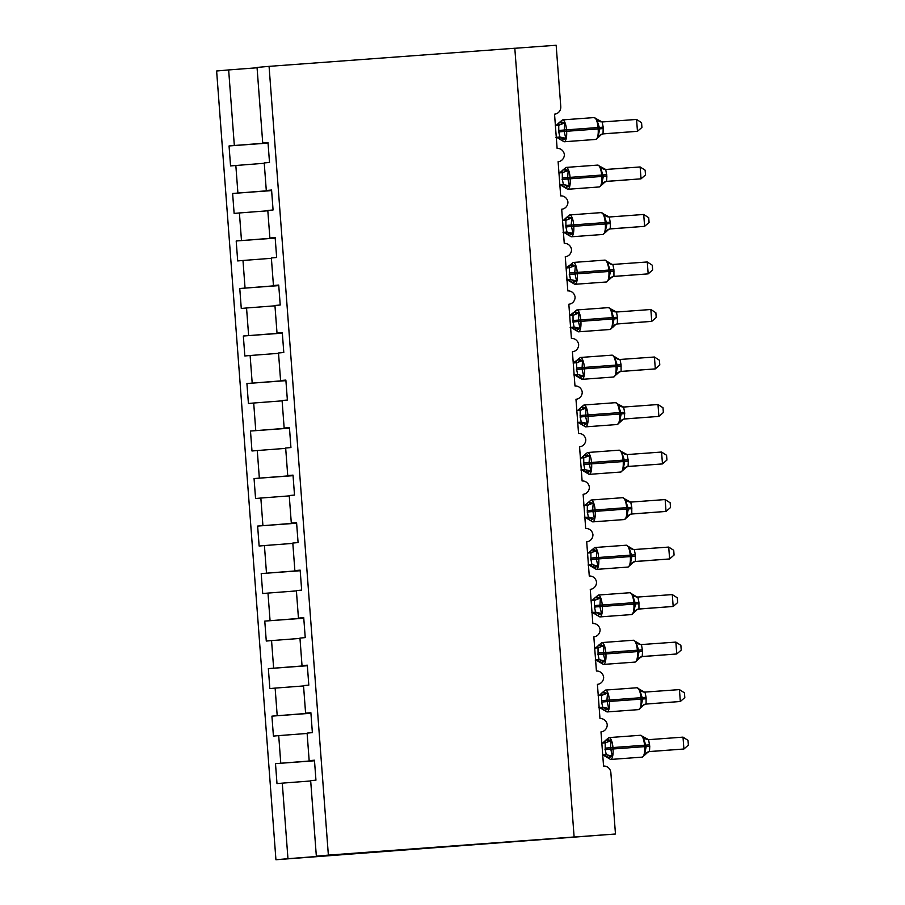 <?xml version="1.0" encoding="UTF-8"?>
<svg xmlns="http://www.w3.org/2000/svg" width="905" height="905" viewBox="0 0 905 905"><rect width="100%" height="100%" fill="white"/><g stroke="black" fill="none" stroke-linecap="round" stroke-linejoin="round"><path stroke-width="1.36" d="M268.038 142.922L234.327 145.49L228.648 69.934L216.623 70.997L275.935 859.75L615.468 834.003L570.376 837.329L574.121 836.989L514.809 48.248L269.068 66.359L257.043 67.423L262.722 142.967L268.004 142.504L269.509 162.459L264.226 162.923L266.296 190.491L271.579 190.016L273.072 209.971L267.801 210.446L269.871 238.004L275.154 237.529L276.647 257.495L271.364 257.959L273.446 285.516L278.717 285.052L280.222 305.008L274.939 305.471L277.009 333.029L282.292 332.565L283.797 352.52L278.514 352.984L280.584 380.541L285.867 380.077L287.371 400.033L282.089 400.508L284.159 428.065L289.442 427.59L290.935 447.545L285.663 448.02L287.733 475.577L293.016 475.114L294.51 495.069L289.227 495.533L291.308 523.09L296.58 522.626L298.084 542.581L292.801 543.045L294.872 570.602L300.155 570.139L301.659 590.094L296.376 590.558L298.446 618.126L303.729 617.651L305.234 637.606L299.951 638.082L302.021 665.639L307.304 665.175L308.809 685.13L303.526 685.594L305.596 713.151L310.879 712.688L312.372 732.643L307.1 733.107L309.171 760.664L314.454 760.2L315.947 780.155L310.664 780.619L316.343 856.175L328.368 855.112L269.068 66.359M514.821 48.293L556.156 45.25L560.772 106.541A7.15 6.788 -95.1 0 1 554.539 114.166L557.118 148.386A7.15 6.788 84.9 0 1 564.358 154.54A7.15 6.788 -95.1 0 1 558.114 161.69L560.681 195.899A7.15 6.788 84.9 0 1 567.933 202.053A7.15 6.788 -95.1 0 1 561.688 209.202L564.256 243.411A7.15 6.788 84.9 0 1 571.508 249.565A7.15 6.788 -95.1 0 1 565.263 256.715L567.831 290.924A7.15 6.788 84.9 0 1 575.082 297.078A7.15 6.788 -95.1 0 1 568.838 304.227L571.406 338.436A7.15 6.788 84.9 0 1 578.657 344.601A7.15 6.788 -95.1 0 1 572.401 351.751L574.98 385.96A7.15 6.788 84.9 0 1 582.232 392.114A7.15 6.788 -95.1 0 1 575.976 399.263L578.555 433.472A7.15 6.788 84.9 0 1 585.795 439.626A7.15 6.788 -95.1 0 1 579.551 446.776L582.119 480.985A7.15 6.788 84.9 0 1 589.37 487.139A7.15 6.788 -95.1 0 1 583.125 494.288L585.693 528.497A7.15 6.788 84.9 0 1 592.945 534.651A7.15 6.788 -95.1 0 1 586.7 541.801L589.268 576.021A7.15 6.788 84.9 0 1 596.519 582.175A7.15 6.788 -95.1 0 1 590.264 589.325L592.843 623.534A7.15 6.788 84.9 0 1 600.094 629.688A7.15 6.788 -95.1 0 1 593.838 636.837L596.418 671.046A7.15 6.788 84.9 0 1 603.658 677.2A7.15 6.788 -95.1 0 1 597.413 684.35L599.981 718.559A7.15 6.788 84.9 0 1 607.232 724.713A7.15 6.788 -95.1 0 1 600.988 731.862L603.556 766.071A7.15 6.788 84.9 0 1 610.864 772.7L615.468 834.003M314.488 760.777L275.493 763.65L314.476 760.607M314.454 760.302L309.171 760.664M310.924 713.253L271.919 716.138L310.901 713.095M310.879 712.778L305.596 713.151M307.349 665.741L268.355 668.614L307.338 665.582M307.315 665.266L302.021 665.639M303.775 618.228L264.78 621.101L303.763 618.07M303.741 617.753L298.446 618.126M300.2 570.716L261.206 573.589L300.189 570.557M300.166 570.24L294.872 570.602M296.625 523.203L257.631 526.077L296.614 523.033M296.591 522.717L291.308 523.09M293.05 475.679L254.056 478.553L293.039 475.521M293.016 475.204L287.733 475.577M289.487 428.167L250.481 431.04L289.476 428.008M289.442 427.692L284.159 428.065M285.912 380.654L246.918 383.528L285.901 380.496M285.878 380.179L280.584 380.541M282.337 333.142L243.343 336.015L282.326 332.972M282.303 332.667L277.009 333.029M278.763 285.618L239.768 288.503L278.751 285.46M278.729 285.143L273.446 285.516M275.188 238.106L236.194 240.979L275.177 237.947M275.154 237.63L269.871 238.004M271.624 190.593L232.619 193.466L271.602 190.435M271.579 190.118L266.296 190.491M234.327 145.49L229.055 145.954L230.549 165.909L264.249 163.273M268.05 143.081L229.055 145.954M268.016 142.605L262.722 142.967M275.935 859.75L287.96 858.687L282.281 783.142L276.998 783.606L275.493 763.65M282.281 783.142L310.698 780.97M280.776 763.175L278.706 735.618L273.423 736.093L271.919 716.138M278.706 735.618L307.123 733.457M277.202 715.663L275.131 688.105L269.848 688.569L268.355 668.614M275.131 688.105L303.548 685.945M273.627 668.15L271.557 640.593L266.274 641.057L264.78 621.101M271.557 640.593L299.974 638.421M270.063 620.638L267.982 593.08L262.71 593.544L261.206 573.589M267.982 593.08L296.399 590.908M266.489 573.125L264.418 545.557L259.135 546.032L257.631 526.077M264.418 545.557L292.835 543.396M262.914 525.601L260.844 498.044L255.561 498.519L254.056 478.553M260.844 498.044L289.261 495.883M259.339 478.089L257.269 450.532L251.986 450.995L250.481 431.04M257.269 450.532L285.686 448.371M255.764 430.576L253.694 403.019L248.411 403.483L246.918 383.528M253.694 403.019L282.111 400.847M252.19 383.064L250.119 355.507L244.836 355.97L243.343 336.015M250.119 355.507L278.536 353.335M248.626 335.54L246.545 307.983L241.273 308.458L239.768 288.503M246.545 307.983L274.962 305.822M245.051 288.028L242.981 260.47L237.698 260.934L236.194 240.979M242.981 260.47L271.398 258.31M241.477 240.515L239.406 212.958L234.124 213.422L232.619 193.466M239.406 212.958L267.823 210.786M237.902 193.003L235.832 165.445M228.648 69.934L257.065 67.773M287.96 858.687L339.443 854.761L316.343 856.175M328.368 855.112L574.121 836.989M555.885 137.379L559.833 137.04L558.77 131.859L599.777 128.827L598.25 135.931L598.861 136.904L595.705 139.438A10.249 3.235 -94.2 0 0 595.716 139.438A10.249 3.235 -94.2 0 0 598.171 128.94L598.058 127.515A10.249 3.235 -94.2 0 0 594.087 117.582L562.525 119.901A10.249 3.235 85.8 0 1 562.525 119.901L559.369 122.447L562.186 122.164L564.652 123.001L564.154 131.451L565.806 138.318L561.915 140.354L560.681 139.777L561.123 138.737M636.566 119.437L641.566 122.673L641.928 127.413L637.459 131.316L636.566 119.437L602.142 121.971L603.205 127.153L603.035 133.861L637.459 131.316L602.492 133.951M601.746 134.166A5.238 5.238 69 0 1 603.239 133.838L601.746 134.166A5.238 5.238 69 0 0 598.872 136.87L601.723 134.178M555.387 125.422L558.736 125.173A5.238 4.242 85.4 0 0 562.186 122.164M556.281 137.3L559.629 137.051M558.77 131.859L558.736 125.173L564.652 123.001M603.307 128.578L599.777 128.827L597.096 120.603L597.538 119.562L597.096 120.603L602.142 121.971L594.087 117.582A10.249 3.235 -94.2 0 0 594.076 117.582M565.806 138.318L559.833 137.04M598.25 135.931L603.035 133.861M559.448 184.903L563.396 184.552L562.344 179.371L603.352 176.339L601.825 183.444L602.436 184.416L599.268 186.95A10.249 3.235 -94.2 0 0 599.291 186.95A10.249 3.235 -94.2 0 0 601.746 176.452L601.633 175.027A10.249 3.235 -94.2 0 0 597.662 165.095L566.1 167.414A10.249 3.235 85.8 0 1 566.1 167.414L562.944 169.959L565.761 169.676L568.227 170.513L567.616 177.538L569.381 185.842L565.489 187.878L564.256 187.301L564.697 186.249M640.14 166.95L645.141 170.185L645.503 174.925L641.034 178.828L640.14 166.95L605.717 169.484L606.882 176.09L606.61 181.373L641.034 178.828L606.067 181.464M605.321 181.69A5.238 5.238 69 0 1 606.814 181.351L605.321 181.69A5.238 5.238 69 0 0 605.298 181.69A5.238 5.238 69 0 0 602.447 184.382L605.298 181.69M558.962 172.934L562.299 172.685A5.238 4.242 85.4 0 0 565.761 169.676M559.856 184.812L563.193 184.563M562.344 179.371L562.299 172.685L568.227 170.513M606.882 176.09L603.352 176.339L600.671 168.115L601.112 167.074L600.671 168.115L605.717 169.484L597.662 165.095A10.249 3.235 -94.2 0 0 597.651 165.095M569.381 185.842L563.396 184.552M601.825 183.444L606.61 181.373M563.023 232.415L566.971 232.076L565.919 226.884L606.916 223.852L605.4 230.956L605.988 231.963L602.843 234.463A10.249 3.235 -94.2 0 0 602.866 234.463A10.249 3.235 -94.2 0 0 605.309 223.965L605.207 222.54A10.249 3.235 -94.2 0 0 601.237 212.607L569.664 214.938A10.249 3.235 85.8 0 1 569.664 214.938L566.507 217.472L571.802 218.026L571.191 225.051L572.956 233.354L569.064 235.391L567.831 234.814L568.272 233.762M643.715 214.462L648.715 217.698L649.077 222.449L644.609 226.341L643.715 214.462L609.291 216.996L610.456 223.603L610.185 228.886L644.609 226.341L609.642 228.976M610.377 228.863L608.895 229.203A5.238 5.238 69 0 0 606.022 231.895L608.873 229.214A5.238 5.238 69 0 1 610.377 228.863M562.537 220.447L565.874 220.198A5.238 4.242 85.4 0 0 569.336 217.2M563.43 232.325L566.768 232.076M565.919 226.884L565.874 220.198L571.802 218.026M610.456 223.603L606.916 223.852L604.246 215.639L604.687 214.587L601.237 212.607A10.249 3.235 -94.2 0 0 601.214 212.607M604.246 215.639L604.687 214.587L609.291 216.996L604.246 215.639M572.956 233.354L566.971 232.076M605.4 230.956L610.185 228.886M573.227 262.45A10.249 3.235 85.8 0 1 573.238 262.45L570.082 264.984L575.376 265.538L574.765 272.563L576.519 280.867L572.639 282.903L571.406 282.326L571.847 281.285M614.031 271.115L610.49 271.364L608.975 278.48L609.574 279.441A5.238 5.238 69 0 1 612.447 276.726A5.238 5.238 69 0 0 612.447 276.726L606.418 281.987A10.249 3.235 -94.2 0 0 608.884 271.477L610.49 271.364L607.821 263.151L608.262 262.099L607.821 263.151L612.855 264.509L613.918 269.69L613.952 276.387L612.47 276.715A5.238 5.238 69 0 1 613.952 276.387L648.172 273.864L647.279 261.975L612.165 264.498L604.8 260.12A10.249 3.235 -94.2 0 0 604.789 260.12M647.279 261.975L652.29 265.21L652.641 269.962L648.172 273.864L613.217 276.489M566.1 267.959L569.449 267.722A5.238 4.242 85.4 0 0 572.91 264.713M566.598 279.928L570.546 279.588L569.483 274.407L569.449 267.722L575.376 265.538M566.994 279.837L570.342 279.6M576.519 280.867L570.546 279.588M608.975 278.48L613.748 276.398M570.173 327.44L574.121 327.101L573.057 321.92L614.065 318.877L612.538 325.992L613.138 326.988L609.993 329.499A10.249 3.235 -94.2 0 0 610.004 329.499A10.249 3.235 -94.2 0 0 612.459 318.99L612.357 317.565A10.249 3.235 -94.2 0 0 608.375 307.632L576.813 309.963A10.249 3.235 85.8 0 1 576.813 309.963L573.657 312.508L576.485 312.225L578.94 313.051L578.442 321.513L580.094 328.379L576.214 330.416L574.98 329.839L575.41 328.798M650.853 309.499L655.865 312.734L656.216 317.474L651.747 321.377L650.853 309.499L616.429 312.033L617.493 317.214L617.323 323.911L651.747 321.377L616.791 324.001M617.527 323.9L616.045 324.228A5.238 5.238 69 0 0 613.16 326.931L616.022 324.239A5.238 5.238 69 0 1 617.527 323.9M569.675 315.483L573.023 315.234A5.238 4.242 85.4 0 0 576.485 312.225M570.569 327.361L573.917 327.112M573.057 321.92L573.023 315.234L578.94 313.051M617.595 318.639L614.065 318.877L611.395 310.664L611.825 309.623L611.395 310.664L616.429 312.033L608.375 307.632A10.249 3.235 -94.2 0 0 608.364 307.643M580.094 328.379L574.121 327.101M612.538 325.992L617.323 323.911M620.355 371.525L655.322 368.889L621.101 371.412A5.238 5.238 69 0 0 619.608 371.751L613.567 377.012A10.249 3.235 -94.2 0 0 613.579 377.012A10.249 3.235 -94.2 0 0 616.034 366.514L615.92 365.088A10.249 3.235 -94.2 0 0 611.95 355.156L580.388 357.475A10.249 3.235 85.8 0 1 580.388 357.475L577.232 360.02L580.048 359.738L582.515 360.575L582.017 369.025L583.668 375.892L579.777 377.939L578.555 377.362L578.985 376.31M616.712 374.5L616.113 373.505L617.64 366.401L614.959 358.176L615.4 357.136L614.959 358.176L620.004 359.545L621.068 364.726L621.101 371.412L619.608 371.751A5.238 5.238 69 0 0 619.597 371.751A5.238 5.238 69 0 0 616.735 374.444M654.428 357.011L659.428 360.247L659.79 364.987L655.322 368.889L654.428 357.011L619.314 359.523L611.95 355.156A10.249 3.235 -94.2 0 0 611.938 355.156M573.25 362.996L576.598 362.747A5.238 4.242 85.4 0 0 580.048 359.738M573.747 374.953L577.695 374.613L576.632 369.432L576.598 362.747L582.515 360.575M574.143 374.874L577.492 374.625M583.668 375.892L577.695 374.613M616.113 373.505L620.898 371.435M577.322 422.477L581.259 422.126L580.207 416.945L621.215 413.913L619.687 421.017L620.298 421.99L617.142 424.524A10.249 3.235 -94.2 0 0 617.153 424.524A10.249 3.235 -94.2 0 0 619.608 414.026L619.495 412.601A10.249 3.235 -94.2 0 0 615.524 402.668L583.963 404.999A10.249 3.235 85.8 0 1 583.963 404.999L580.806 407.533L583.623 407.25L586.089 408.087L585.592 416.538L587.243 423.416L583.352 425.452L582.119 424.875L582.56 423.823M658.003 404.524L663.003 407.759L663.365 412.51L658.897 416.402L658.003 404.524L623.579 407.058L624.642 412.239L624.473 418.947L658.897 416.402L623.93 419.038M623.183 419.264A5.238 5.238 69 0 1 624.676 418.925L623.183 419.264A5.238 5.238 69 0 0 623.16 419.264A5.238 5.238 69 0 0 620.31 421.956M576.824 410.508L580.173 410.259A5.238 4.242 85.4 0 0 583.623 407.25M577.718 422.386L581.067 422.137M580.207 416.945L580.173 410.259L586.089 408.087M624.744 413.664L621.215 413.913L618.534 405.689L618.975 404.648L618.534 405.689L623.579 407.058L618.997 404.682A5.238 5.238 69 0 0 622.482 406.99M587.243 423.416L581.259 422.126M619.687 421.017L624.473 418.947M580.886 469.989L584.834 469.65L583.782 464.469L624.778 461.426L623.262 468.53L623.85 469.537L620.706 472.037A10.249 3.235 -94.2 0 0 620.728 472.037A10.249 3.235 -94.2 0 0 623.183 461.539L623.07 460.113A10.249 3.235 -94.2 0 0 619.099 450.181L587.537 452.511A10.249 3.235 85.8 0 1 587.537 452.511L584.37 455.045L589.664 455.6L589.053 462.625L590.818 470.928L586.926 472.964L585.693 472.387L586.135 471.347M661.578 452.036L666.578 455.272L666.94 460.023L662.471 463.914L661.578 452.036L627.154 454.57L628.319 461.177L628.047 466.46L662.471 463.914L627.504 466.55M626.758 466.776A5.238 5.238 69 0 1 628.251 466.437L626.758 466.776A5.238 5.238 69 0 0 623.884 469.469M580.399 458.021L583.736 457.783A5.238 4.242 85.4 0 0 587.198 454.774M581.293 469.899L584.63 469.661M583.782 464.469L583.736 457.783L589.664 455.6M628.319 461.177L624.778 461.426L622.108 453.213L622.55 452.161L622.108 453.213L627.154 454.57L622.572 452.195A5.238 5.238 69 0 0 626.056 454.502M590.818 470.928L584.834 469.65M623.262 468.53L628.047 466.46M584.313 505.51A5.238 5.238 69 0 0 587.967 502.535L593.239 503.112L592.628 510.137L594.393 518.441L590.501 520.477L589.268 519.9L589.709 518.859M631.894 508.701L626.746 509.051A10.249 3.235 -94.2 0 1 624.303 519.561A10.249 3.235 -94.2 0 0 624.303 519.561L627.437 517.015L626.837 516.054L628.353 508.938L625.683 500.725L626.124 499.684L625.683 500.725L630.728 502.094L631.781 507.275L631.814 513.961L630.333 514.289A5.238 5.238 69 0 0 627.448 516.993M630.333 514.289A5.238 5.238 69 0 1 631.814 513.961L666.035 511.438L631.079 514.063M665.141 499.56L670.153 502.784L670.503 507.535L666.035 511.438L665.141 499.56L630.728 502.094L626.147 499.718A5.238 5.238 69 0 0 629.631 502.015M583.974 505.544L587.311 505.295A5.238 4.242 85.4 0 0 590.773 502.286M584.46 517.502L588.408 517.162L587.345 511.981L587.311 505.295L593.239 503.112M584.868 517.422L588.205 517.174M594.393 518.441L588.408 517.162M626.837 516.054L631.622 513.972M587.888 553.034A5.238 5.238 69 0 0 591.531 550.048L594.347 549.799L596.802 550.636L596.305 559.086L597.956 565.953L594.076 567.989L592.843 567.412L593.273 566.372M635.457 556.213L630.321 556.575A10.249 3.235 -94.2 0 1 627.866 567.073A10.249 3.235 -94.2 0 0 627.866 567.073L631.011 564.539L630.412 563.566L631.928 556.462L629.258 548.238L629.688 547.197L629.258 548.238L634.292 549.606L635.355 554.788L635.389 561.473L633.907 561.801A5.238 5.238 69 0 0 631.023 564.505M633.907 561.801A5.238 5.238 69 0 1 635.389 561.473L669.61 558.951L634.654 561.586M668.716 547.073L673.727 550.308L674.078 555.048L669.61 558.951L668.716 547.073L633.602 549.584L626.237 545.217A10.249 3.235 -94.2 0 0 626.226 545.217M587.537 553.057L590.886 552.808A5.238 4.242 85.4 0 0 594.347 549.799M588.035 565.014L591.983 564.675L590.92 559.494L590.886 552.808L596.802 550.636M588.431 564.935L591.78 564.686M597.956 565.953L591.983 564.675M630.412 563.566L635.186 561.496M591.451 600.547A5.238 5.238 69 0 0 595.105 597.56L597.922 597.311L600.377 598.148L599.879 606.599L601.531 613.477L597.639 615.513L596.418 614.936L596.848 613.884M639.032 603.726L633.896 604.088A10.249 3.235 -94.2 0 1 631.441 614.586L631.43 614.586A10.249 3.235 -94.2 0 0 631.441 614.586L634.586 612.052L633.975 611.079L635.502 603.974L632.821 595.75L633.262 594.709L632.821 595.75L637.867 597.119L638.93 602.3L638.964 608.986L637.471 609.325A5.238 5.238 69 0 0 637.459 609.325A5.238 5.238 69 0 0 634.597 612.018M634.586 612.052L637.459 609.325A5.238 5.238 69 0 1 638.964 608.986L673.184 606.463L638.217 609.099M672.291 594.585L677.302 597.82L677.653 602.56L673.184 606.463L672.291 594.585L637.177 597.096L629.812 592.73A10.249 3.235 -94.2 0 0 629.801 592.73L598.25 595.049A10.249 3.235 85.8 0 1 598.25 595.049A10.249 3.235 85.8 0 1 602.221 604.981L602.334 606.407A10.249 3.235 85.8 0 1 599.879 616.916A10.249 3.235 85.8 0 1 599.868 616.916L631.43 614.586M591.112 600.569L594.461 600.32A5.238 4.242 85.4 0 0 597.922 597.311M591.61 612.538L595.558 612.187L594.495 607.006L594.461 600.32L600.377 598.148M592.006 612.447L595.354 612.199M601.531 613.477L595.558 612.187M633.975 611.079L638.76 609.008M595.026 648.059A5.238 5.238 69 0 0 598.68 645.084L603.952 645.661L603.454 654.111L605.106 660.989L601.214 663.026L599.981 662.449L600.422 661.397M642.607 651.238L637.471 651.6A10.249 3.235 -94.2 0 1 635.016 662.098L635.005 662.098A10.249 3.235 -94.2 0 0 635.016 662.098L638.161 659.564L637.55 658.591L639.077 651.487L636.396 643.274L636.837 642.222L636.396 643.274L641.441 644.632L642.607 651.238L642.177 656.544M642.188 656.544L641.045 656.838A5.238 5.238 69 0 0 641.023 656.849A5.238 5.238 69 0 1 642.539 656.498L676.759 653.976L641.792 656.611M675.865 642.098L680.865 645.333L681.227 650.084L676.759 653.976L675.865 642.098L640.751 644.609L633.387 640.242A10.249 3.235 -94.2 0 0 633.376 640.242L601.825 642.573A10.249 3.235 85.8 0 1 601.825 642.573A10.249 3.235 85.8 0 1 605.796 652.505L605.909 653.93A10.249 3.235 85.8 0 1 603.454 664.428A10.249 3.235 85.8 0 1 603.431 664.428L635.005 662.098M594.687 648.082L598.035 647.833A5.238 4.242 85.4 0 0 601.486 644.835M595.185 660.05L599.133 659.711L598.069 654.519L598.035 647.833L603.952 645.661M595.581 659.96L598.929 659.722M605.106 660.989L599.133 659.711M637.55 658.591L642.335 656.521M645.367 704.124L680.334 701.499L646.113 704.022A5.238 5.238 69 0 0 644.598 704.362L638.568 709.622A10.249 3.235 -94.2 0 0 638.591 709.611A10.249 3.235 -94.2 0 0 641.045 699.113L640.932 697.687A10.249 3.235 -94.2 0 0 636.962 687.755L605.4 690.085A10.249 3.235 85.8 0 1 605.4 690.085L602.244 692.619L607.527 693.173L606.916 700.199L608.68 708.502L604.789 710.538L603.556 709.961L603.997 708.92M641.713 707.11L641.125 706.115L642.652 698.999L639.971 690.787L640.412 689.734L639.971 690.787L645.016 692.144L646.068 697.325L646.113 704.022L644.62 704.35M679.44 689.61L684.44 692.845L684.802 697.597L680.334 701.499L679.44 689.61L644.315 692.133L636.962 687.755A10.249 3.235 -94.2 0 0 636.939 687.755M598.262 695.594L601.599 695.357A5.238 4.242 85.4 0 0 605.06 692.348M598.748 707.563L602.696 707.224L601.644 702.042L601.599 695.357L607.527 693.173M599.155 707.484L602.492 707.235M608.68 708.502L602.696 707.224M641.125 706.115L645.91 704.033M602.323 755.075L606.271 754.736L605.219 749.555L646.215 746.523L644.699 753.627L645.288 754.623L642.143 757.134A10.249 3.235 -94.2 0 0 642.165 757.134A10.249 3.235 -94.2 0 0 644.609 746.625L644.507 745.2A10.249 3.235 -94.2 0 0 640.536 735.267L608.963 737.598A10.249 3.235 85.8 0 1 608.963 737.598L605.807 740.143L608.635 739.86L611.101 740.686L610.49 747.722L612.255 756.014L608.364 758.051L607.131 757.474L607.572 756.433M683.015 737.134L688.015 740.369L688.377 745.109L683.897 749.012L683.015 737.134L648.591 739.668L649.756 746.274L649.485 751.546L683.897 749.012L648.942 751.636M648.195 751.863A5.238 5.238 69 0 1 649.677 751.535L648.195 751.863A5.238 5.238 69 0 0 645.31 754.566M601.836 743.118L605.174 742.869A5.238 4.242 85.4 0 0 608.635 739.86M602.73 754.996L606.067 754.747M605.219 749.555L605.174 742.869L611.101 740.686M649.756 746.274L646.215 746.523L643.546 738.299L643.987 737.258L643.546 738.299L648.591 739.668L640.536 735.267A10.249 3.235 -94.2 0 0 640.514 735.279M612.255 756.014L606.271 754.736M644.699 753.627L649.485 751.546M562.525 119.901A10.249 3.235 85.8 0 1 566.496 129.834L566.609 131.259A10.249 3.235 85.8 0 1 564.154 141.757A10.249 3.235 85.8 0 1 564.132 141.768L595.705 139.438M603.205 127.153L558.657 130.433M558.555 131.949L560.161 131.836M563.498 139.528A5.238 4.242 85.4 0 0 559.562 137.051M560.681 139.777A5.238 5.238 69 0 0 556.281 137.368M555.727 125.399A5.238 5.238 69 0 0 559.381 122.413M597.594 119.641A5.238 5.238 69 0 0 601.044 121.892M566.1 167.414A10.249 3.235 85.8 0 1 570.071 177.346L570.173 178.771A10.249 3.235 85.8 0 1 567.729 189.281A10.249 3.235 85.8 0 1 567.707 189.281L599.268 186.95M606.769 174.665L562.231 177.946M562.129 179.462L563.736 179.348M567.073 187.052A5.238 4.242 85.4 0 0 563.136 184.575M564.256 187.301A5.238 5.238 69 0 0 559.856 184.88M559.301 172.912A5.238 5.238 69 0 0 562.955 169.925M601.158 167.154A5.238 5.238 69 0 0 604.619 169.405M569.664 214.938A10.249 3.235 85.8 0 1 573.646 224.87L573.747 226.295A10.249 3.235 85.8 0 1 571.293 236.793A10.249 3.235 85.8 0 1 571.281 236.793A10.249 3.235 85.8 0 1 571.236 236.793M610.343 222.178L565.806 225.458M565.704 226.974L567.311 226.861M570.636 234.565A5.238 4.242 85.4 0 0 566.711 232.087M602.843 234.463L571.281 236.793L567.808 234.78A5.238 5.238 69 0 0 563.43 232.393M562.876 220.424A5.238 5.238 69 0 0 566.53 217.449M604.732 214.666A5.238 5.238 69 0 0 608.194 216.929M569.483 274.407L577.322 273.808A10.249 3.235 85.8 0 1 574.867 284.306A10.249 3.235 85.8 0 1 574.856 284.306L606.418 281.987A10.249 3.235 -94.2 0 0 606.429 281.975M613.918 269.69L608.782 270.052A10.249 3.235 -94.2 0 0 604.8 260.12L573.238 262.45A10.249 3.235 85.8 0 1 577.22 272.382L577.322 273.808L608.884 271.477L608.782 270.052L569.381 272.982M569.279 274.486L570.885 274.373M574.211 282.077A5.238 4.242 85.4 0 0 570.286 279.6M574.856 284.306L571.383 282.292A5.238 5.238 69 0 0 567.005 279.917M566.451 267.937A5.238 5.238 69 0 0 567.186 267.71A5.238 5.238 69 0 0 567.209 267.71A5.238 5.238 69 0 0 570.093 264.961M608.307 262.178A5.238 5.238 69 0 0 611.769 264.441M576.813 309.963A10.249 3.235 85.8 0 1 580.784 319.895L580.897 321.32A10.249 3.235 85.8 0 1 578.442 331.818A10.249 3.235 85.8 0 1 578.431 331.818L609.993 329.499M617.493 317.214L572.956 320.494M572.842 321.999L574.449 321.897M577.786 329.59A5.238 4.242 85.4 0 0 573.861 327.112M578.431 331.818L574.958 329.805A5.238 5.238 69 0 0 570.58 327.429M570.026 315.449A5.238 5.238 69 0 0 573.668 312.474M611.882 309.691A5.238 5.238 69 0 0 615.332 311.954M576.632 369.432L584.472 368.833A10.249 3.235 85.8 0 1 582.017 379.342A10.249 3.235 85.8 0 1 582.006 379.342A10.249 3.235 85.8 0 1 581.96 379.342M580.388 357.475A10.249 3.235 85.8 0 1 584.358 367.407L584.472 368.833L621.169 366.152M621.068 364.726L576.53 368.007M576.417 369.523L578.024 369.41M581.361 377.114A5.238 4.242 85.4 0 0 577.424 374.636M578.555 377.362A5.238 5.238 69 0 0 574.155 374.942M573.589 362.973A5.238 5.238 69 0 0 577.243 359.986M615.457 357.215A5.238 5.238 69 0 0 618.907 359.466M583.963 404.999A10.249 3.235 85.8 0 1 587.933 414.931L588.046 416.357A10.249 3.235 85.8 0 1 585.592 426.855A10.249 3.235 85.8 0 1 585.569 426.855A10.249 3.235 85.8 0 1 585.535 426.855M615.524 402.668A10.249 3.235 -94.2 0 0 615.513 402.668L618.997 404.682M624.642 412.239L580.094 415.519M579.992 417.035L581.598 416.922M584.935 424.626A5.238 4.242 85.4 0 0 580.999 422.149M582.119 424.875A5.238 5.238 69 0 0 577.718 422.454M577.164 410.485A5.238 5.238 69 0 0 580.818 407.499M587.537 452.511A10.249 3.235 85.8 0 1 591.508 462.444L591.61 463.869A10.249 3.235 85.8 0 1 589.155 474.367A10.249 3.235 85.8 0 1 589.144 474.367L620.706 472.037M619.099 450.181A10.249 3.235 -94.2 0 0 619.077 450.181L622.572 452.195M628.206 459.751L583.668 463.043M583.567 464.548L585.173 464.435M588.51 472.139A5.238 4.242 85.4 0 0 584.573 469.661M585.693 472.387A5.238 5.238 69 0 0 581.293 469.978M580.739 457.998A5.238 5.238 69 0 0 581.485 457.772A5.238 5.238 69 0 0 581.508 457.772A5.238 5.238 69 0 0 584.392 455.023M587.345 511.981L595.185 511.382A10.249 3.235 85.8 0 1 592.73 521.88A10.249 3.235 85.8 0 1 592.718 521.88L624.28 519.561M626.147 499.718L622.674 497.693L591.101 500.024A10.249 3.235 85.8 0 1 591.101 500.024A10.249 3.235 85.8 0 1 595.083 509.956L595.185 511.382L626.746 509.051L626.645 507.626A10.249 3.235 -94.2 0 0 622.674 497.693A10.249 3.235 -94.2 0 0 622.651 497.693M631.781 507.275L587.243 510.556M587.141 512.06L588.748 511.947M592.074 519.651A5.238 4.242 85.4 0 0 588.148 517.174M589.268 519.9A5.238 5.238 69 0 0 584.868 517.49M590.92 559.494L598.759 558.894A10.249 3.235 85.8 0 1 596.305 569.392A10.249 3.235 85.8 0 1 596.293 569.403L627.855 567.073M635.355 554.788L630.219 555.15A10.249 3.235 -94.2 0 0 626.237 545.217L594.675 547.536A10.249 3.235 85.8 0 1 598.646 557.469L598.759 558.894L630.321 556.575L630.219 555.15L590.818 558.068M594.664 547.536A10.249 3.235 85.8 0 1 594.675 547.536L588.646 552.797A5.238 5.238 69 0 0 588.646 552.797L587.436 553.102M590.716 559.584L592.311 559.471M595.648 567.164A5.238 4.242 85.4 0 0 591.723 564.686M592.843 567.412A5.238 5.238 69 0 0 588.442 565.003M629.744 547.276A5.238 5.238 69 0 0 633.206 549.527M594.495 607.006L633.896 604.088L633.794 602.662A10.249 3.235 -94.2 0 0 629.812 592.73M638.93 602.3L594.393 605.581M594.28 607.097L595.886 606.983M599.223 614.687A5.238 4.242 85.4 0 0 595.298 612.21M596.418 614.936A5.238 5.238 69 0 0 592.017 612.515M598.25 595.049L592.221 600.309A5.238 5.238 69 0 0 592.221 600.309L591.01 600.626M633.319 594.789A5.238 5.238 69 0 0 636.769 597.04M598.069 654.519L637.471 651.6L637.358 650.175A10.249 3.235 -94.2 0 0 633.387 640.242M642.505 649.813L597.956 653.093M597.854 654.609L599.461 654.496M602.798 662.2A5.238 4.242 85.4 0 0 598.861 659.722M599.981 662.449A5.238 5.238 69 0 0 595.581 660.028M601.825 642.573L595.795 647.822A5.238 5.238 69 0 0 595.795 647.822L594.585 648.138M638.161 659.564L641.023 656.849A5.238 5.238 69 0 0 638.172 659.53M636.894 642.301A5.238 5.238 69 0 0 640.344 644.564M601.644 702.042L609.472 701.443A10.249 3.235 85.8 0 1 607.029 711.941A10.249 3.235 85.8 0 1 607.006 711.941L638.568 709.622M605.4 690.085A10.249 3.235 85.8 0 1 609.37 700.018L609.472 701.443L646.181 698.75M646.068 697.325L601.531 700.617M601.429 702.122L603.035 702.009M606.373 709.712A5.238 4.242 85.4 0 0 602.436 707.235M603.556 709.961A5.238 5.238 69 0 0 599.155 707.552M598.601 695.572A5.238 5.238 69 0 0 602.255 692.597M644.598 704.362A5.238 5.238 69 0 0 641.747 707.043M640.457 689.814A5.238 5.238 69 0 0 643.919 692.076M608.963 737.598A10.249 3.235 85.8 0 1 612.945 747.53L613.047 748.955A10.249 3.235 85.8 0 1 610.592 759.453A10.249 3.235 85.8 0 1 610.581 759.453A10.249 3.235 85.8 0 1 610.536 759.465M649.643 744.849L605.106 748.13M605.004 749.634L606.61 749.532M609.936 757.225A5.238 4.242 85.4 0 0 606.011 754.747M607.131 757.474A5.238 5.238 69 0 0 602.73 755.064M602.176 743.084A5.238 5.238 69 0 0 605.83 740.109M644.032 737.326A5.238 5.238 69 0 0 647.494 739.589M556.779 137.39L564.132 141.768M556.473 125.173L555.285 125.467M559.369 122.447L556.496 125.162M560.342 184.903L567.707 189.281M560.048 172.685L558.849 172.991M562.944 169.959L560.071 172.674M567.808 234.78L563.917 232.427M563.611 220.198L562.424 220.503M566.507 217.472L563.645 220.186M571.383 282.292L567.492 279.939M570.082 264.984L565.998 268.016M574.958 329.805L571.066 327.452M573.657 312.508L569.573 315.528M613.567 377.012L582.006 379.342L574.641 374.964M577.232 360.02L573.148 363.052M617.142 424.524L585.569 426.855L578.205 422.488M577.91 410.259L576.711 410.565M580.806 407.533L577.933 410.248M623.16 419.264L620.298 421.99M581.779 470L589.144 474.367M581.485 457.772L580.286 458.077M584.37 455.045L581.508 457.772M626.735 466.788L623.862 469.503M585.083 505.284L591.101 500.024M585.354 517.513L592.718 521.88M585.049 505.295L583.861 505.59M630.31 514.3L627.437 517.015M588.929 565.025L596.293 569.403M633.885 561.813L631.011 564.539M592.504 612.538L599.868 616.916M596.078 660.062L603.431 664.428M599.642 707.574L607.006 711.941M599.348 695.357L598.148 695.651M602.244 692.619L599.37 695.345M642.143 757.134L610.581 759.453L603.216 755.087M602.911 742.869L601.723 743.163M605.807 740.143L602.945 742.858M648.172 751.874L645.299 754.589"/></g></svg>
